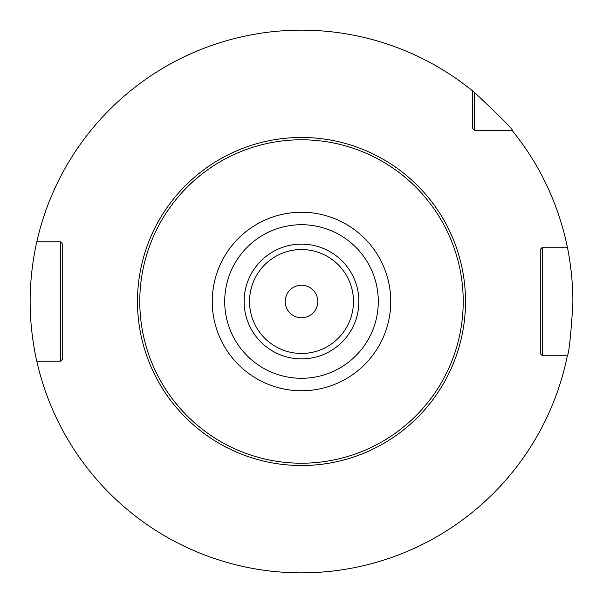 <?xml version="1.0" encoding="UTF-8"?>
<svg xmlns="http://www.w3.org/2000/svg" width="603" height="603" viewBox="0 0 603 603"><rect width="100%" height="100%" fill="white"/><g stroke="black" fill="none" stroke-linecap="round" stroke-linejoin="round"><path stroke-width="0.9" d="M474.621 92.553L474.621 130.549L472.45 128.379L472.45 90.774L474.621 92.553C501.884 118.203 514.427 130.866 512.226 130.549A271.35 271.35 0 0 1 567.37 247.23C567.204 246.175 573.453 274.87 572.835 304.628C570.83 335.931 569.006 352.974 567.37 355.77L542.459 355.77L540.288 353.599L542.459 355.77L560.33 355.77M301.5 572.85L305.133 572.827L301.5 572.85M315.414 572.496L314.683 572.526M323.231 571.976L325.13 571.817L323.231 571.976M325.974 571.742L326.434 571.704M326.645 571.682L328.635 571.493L326.645 571.682M474.621 130.549L512.226 130.549L474.621 130.549L472.45 128.379M567.37 247.23L542.459 247.23L542.459 355.77M542.459 247.23L540.288 249.401L540.288 353.599L540.288 249.401L542.459 247.23L560.33 247.23M472.45 90.774A271.35 271.35 0 0 0 36.798 241.803L60.541 241.803L62.712 243.974L62.712 359.026L60.541 361.197L36.798 361.197A271.35 271.35 0 0 0 567.37 355.77M36.798 361.197C37.039 362.335 29.924 333.436 30.15 301.5C29.924 269.556 37.039 240.665 36.798 241.803M287.48 572.488L288.159 572.518M279.769 571.976L277.87 571.817L279.769 571.976M277.026 571.742L276.566 571.704M276.355 571.682L276.92 571.734M60.541 361.197L60.541 241.803M301.5 317.781A16.281 16.281 0 0 0 317.781 301.5A16.281 16.281 0 0 0 301.5 285.219A16.281 16.281 0 0 0 285.219 301.5A16.281 16.281 0 0 0 301.5 317.781M301.5 137.484A164.016 164.016 0 0 0 137.484 301.5A164.016 164.016 0 0 0 301.5 465.516A164.016 164.016 0 0 0 465.516 301.5A164.016 164.016 0 0 0 301.5 137.484M301.5 139.783A161.717 161.717 0 0 0 139.783 301.5A161.717 161.717 0 0 0 301.5 463.217A161.717 161.717 0 0 0 463.217 301.5A161.717 161.717 0 0 0 301.5 139.783M301.5 390.752A89.252 89.252 0 0 0 390.752 301.5A89.252 89.252 0 0 0 301.5 212.248A89.252 89.252 0 0 0 212.248 301.5A89.252 89.252 0 0 0 301.5 390.752M301.5 224.715A76.785 76.785 0 0 0 224.715 301.5A76.785 76.785 0 0 0 301.5 378.285A76.785 76.785 0 0 0 378.285 301.5A76.785 76.785 0 0 0 301.5 224.715M301.5 244.125A57.375 57.375 0 0 1 358.875 301.5A57.375 57.375 0 0 1 301.5 358.875A57.375 57.375 0 0 1 244.125 301.5A57.375 57.375 0 0 1 301.5 244.125M301.5 249.536A51.964 51.964 0 0 1 353.464 301.5A51.964 51.964 0 0 1 301.5 353.464A51.964 51.964 0 0 1 249.536 301.5A51.964 51.964 0 0 1 301.5 249.536"/></g></svg>
